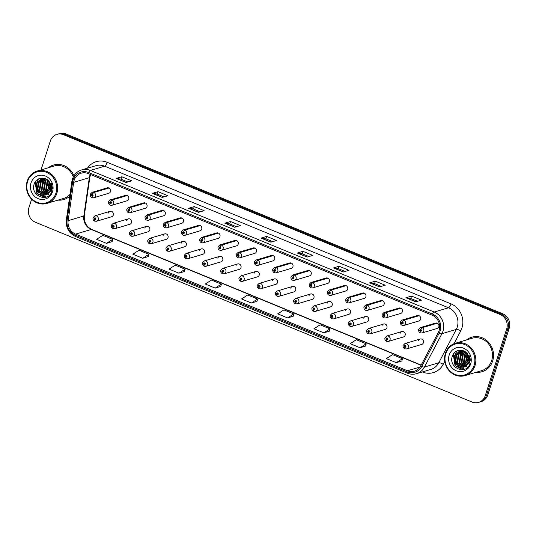 <?xml version="1.0" encoding="UTF-8"?>
<svg xmlns="http://www.w3.org/2000/svg" width="536" height="536" viewBox="0 0 536 536"><rect width="100%" height="100%" fill="white"/><g stroke="black" fill="none" stroke-linecap="round" stroke-linejoin="round"><path stroke-width="0.8" d="M128.258 218.869L113.163 223.351A2.814 2.586 73.5 0 1 116.433 227.07A2.814 2.586 73.5 0 1 114.764 228.745L129.859 224.262A2.814 2.586 -106.5 0 0 130.918 219.7A2.814 2.586 -106.5 0 0 126.59 220.551M146.502 226.38L131.4 230.862A2.814 2.586 73.5 0 1 134.677 234.58A2.814 2.586 73.5 0 1 133.002 236.255L148.104 231.773A2.814 2.586 -106.5 0 0 149.162 227.21A2.814 2.586 -106.5 0 0 144.834 228.061M164.74 233.89L149.644 238.373A2.814 2.586 73.5 0 1 152.914 242.091A2.814 2.586 73.5 0 1 151.246 243.766L166.348 239.284A2.814 2.586 -106.5 0 0 167.4 234.721A2.814 2.586 -106.5 0 0 163.071 235.572M182.984 241.401L167.889 245.883A2.814 2.586 73.5 0 1 171.158 249.602A2.814 2.586 73.5 0 1 169.49 251.277L184.585 246.795A2.814 2.586 -106.5 0 0 185.644 242.232A2.814 2.586 -106.5 0 0 181.315 243.083M201.228 248.912L186.126 253.394A2.814 2.586 73.5 0 1 189.396 257.113A2.814 2.586 73.5 0 1 187.727 258.788L202.829 254.305A2.814 2.586 -106.5 0 0 203.881 249.743A2.814 2.586 -106.5 0 0 199.56 250.593M219.465 256.422L204.37 260.905A2.814 2.586 73.5 0 1 207.64 264.623A2.814 2.586 73.5 0 1 205.971 266.305L221.067 261.816A2.814 2.586 -106.5 0 0 222.125 257.253A2.814 2.586 -106.5 0 0 217.797 258.104M237.709 263.933L222.608 268.415A2.814 2.586 73.5 0 1 225.877 272.134A2.814 2.586 73.5 0 1 224.209 273.816L239.311 269.327A2.814 2.586 -106.5 0 0 240.363 264.764A2.814 2.586 -106.5 0 0 236.041 265.615M255.947 271.444L240.852 275.926A2.814 2.586 73.5 0 1 244.121 279.645A2.814 2.586 73.5 0 1 242.453 281.326L257.548 276.837A2.814 2.586 -106.5 0 0 258.607 272.275A2.814 2.586 -106.5 0 0 254.278 273.125M274.191 278.955L259.089 283.437A2.814 2.586 73.5 0 1 262.359 287.155A2.814 2.586 73.5 0 1 260.69 288.837L275.792 284.348A2.814 2.586 -106.5 0 0 276.844 279.785A2.814 2.586 -106.5 0 0 272.523 280.636M292.428 286.465L277.333 290.947A2.814 2.586 73.5 0 1 280.603 294.666A2.814 2.586 73.5 0 1 278.934 296.348L294.03 291.859A2.814 2.586 -106.5 0 0 295.088 287.296A2.814 2.586 -106.5 0 0 290.76 288.147M310.672 293.976L295.57 298.458A2.814 2.586 73.5 0 1 298.84 302.177A2.814 2.586 73.5 0 1 297.172 303.858L312.274 299.376A2.814 2.586 -106.5 0 0 313.325 294.807A2.814 2.586 -106.5 0 0 309.004 295.658M328.91 301.487L313.815 305.969A2.814 2.586 73.5 0 1 317.084 309.687A2.814 2.586 73.5 0 1 315.416 311.369L330.511 306.887A2.814 2.586 -106.5 0 0 331.57 302.317A2.814 2.586 -106.5 0 0 327.241 303.168M347.154 308.997L332.052 313.48A2.814 2.586 73.5 0 1 335.328 317.198A2.814 2.586 73.5 0 1 333.66 318.88L348.755 314.398A2.814 2.586 -106.5 0 0 349.814 309.828A2.814 2.586 -106.5 0 0 345.486 310.679M365.391 316.508L350.296 320.997A2.814 2.586 73.5 0 1 353.566 324.709A2.814 2.586 73.5 0 1 351.897 326.391L366.999 321.908A2.814 2.586 -106.5 0 0 368.051 317.339A2.814 2.586 -106.5 0 0 363.723 318.19M383.635 324.019L368.54 328.508A2.814 2.586 73.5 0 1 371.81 332.22A2.814 2.586 73.5 0 1 370.142 333.901L385.237 329.419A2.814 2.586 -106.5 0 0 386.295 324.85A2.814 2.586 -106.5 0 0 381.967 325.7M401.879 331.529L386.778 336.018A2.814 2.586 73.5 0 1 390.047 339.73A2.814 2.586 73.5 0 1 388.379 341.412L403.481 336.93A2.814 2.586 -106.5 0 0 404.533 332.36A2.814 2.586 -106.5 0 0 400.211 333.211M420.117 339.04L405.022 343.529A2.814 2.586 73.5 0 1 408.291 347.241A2.814 2.586 73.5 0 1 406.623 348.923L421.718 344.44A2.814 2.586 -106.5 0 0 422.777 339.871A2.814 2.586 -106.5 0 0 418.448 340.722M110.021 211.358L94.919 215.84A2.814 2.586 73.5 0 1 98.189 219.559A2.814 2.586 73.5 0 1 96.52 221.234L111.622 216.752A2.814 2.586 -106.5 0 0 112.674 212.189A2.814 2.586 -106.5 0 0 108.352 213.04M110.785 201.925A1.876 0.57 -65.1 0 1 112.118 200.008A2.814 2.586 73.5 0 1 111.977 205.268L127.072 200.779A2.814 2.586 -106.5 0 0 128.131 196.216A2.814 2.586 -106.5 0 0 125.471 195.385L110.376 199.868A2.814 2.586 73.5 0 1 111.903 199.921A1.876 0.61 109.8 0 0 110.711 201.898A0.938 0.864 -106.5 0 0 110.195 203.647A0.938 0.864 -106.5 0 0 110.785 201.925L110.597 202.434A0.375 0.348 73.5 0 1 110.577 203.137A0.375 0.348 73.5 0 1 110.141 202.642A0.375 0.348 73.5 0 1 110.57 202.427L110.711 201.898M129.029 209.435A1.876 0.57 -65.1 0 1 130.362 207.519A2.814 2.586 73.5 0 1 130.221 212.779L145.316 208.29A2.814 2.586 -106.5 0 0 146.375 203.727A2.814 2.586 -106.5 0 0 143.715 202.896L128.613 207.378A2.814 2.586 73.5 0 1 130.148 207.432A1.876 0.61 109.8 0 0 128.955 209.409A0.938 0.864 -106.5 0 0 128.432 211.157A0.938 0.864 -106.5 0 0 129.029 209.435L128.834 209.945A0.375 0.348 73.5 0 1 128.821 210.648A0.375 0.348 73.5 0 1 128.385 210.152A0.375 0.348 73.5 0 1 128.808 209.938L128.955 209.409M147.266 216.946A1.876 0.57 -65.1 0 1 148.599 215.03A2.814 2.586 73.5 0 1 148.459 220.289L163.56 215.8A2.814 2.586 -106.5 0 0 164.612 211.238A2.814 2.586 -106.5 0 0 161.952 210.407L146.857 214.889A2.814 2.586 73.5 0 1 148.385 214.943A1.876 0.61 109.8 0 0 147.192 216.919A0.938 0.864 -106.5 0 0 146.676 218.668A0.938 0.864 -106.5 0 0 147.266 216.946L147.078 217.455A0.375 0.348 73.5 0 1 147.058 218.159A0.375 0.348 73.5 0 1 146.623 217.663A0.375 0.348 73.5 0 1 147.052 217.449L147.192 216.919M165.51 224.457A1.876 0.57 -65.1 0 1 166.843 222.541A2.814 2.586 73.5 0 1 166.703 227.8L181.798 223.311A2.814 2.586 -106.5 0 0 182.856 218.748A2.814 2.586 -106.5 0 0 180.197 217.918L165.101 222.4A2.814 2.586 73.5 0 1 166.629 222.453A1.876 0.61 109.8 0 0 165.436 224.43A0.938 0.864 -106.5 0 0 164.914 226.179A0.938 0.864 -106.5 0 0 165.51 224.457L165.323 224.966A0.375 0.348 73.5 0 1 165.302 225.669A0.375 0.348 73.5 0 1 164.867 225.174A0.375 0.348 73.5 0 1 165.289 224.959L165.436 224.43M183.748 231.967A1.876 0.57 -65.1 0 1 185.081 230.051A2.814 2.586 73.5 0 1 184.94 235.311L200.042 230.828A2.814 2.586 -106.5 0 0 201.094 226.259A2.814 2.586 -106.5 0 0 198.441 225.428L183.339 229.91A2.814 2.586 73.5 0 1 184.866 229.964A1.876 0.61 109.8 0 0 183.68 231.941A0.938 0.864 -106.5 0 0 183.158 233.689A0.938 0.864 -106.5 0 0 183.748 231.967L183.56 232.477A0.375 0.348 73.5 0 1 183.54 233.18A0.375 0.348 73.5 0 1 183.104 232.684A0.375 0.348 73.5 0 1 183.533 232.47L183.68 231.941M201.992 239.478A1.876 0.57 -65.1 0 1 203.325 237.562A2.814 2.586 73.5 0 1 203.184 242.821L218.279 238.339A2.814 2.586 -106.5 0 0 219.338 233.77A2.814 2.586 -106.5 0 0 216.678 232.939L201.583 237.421A2.814 2.586 73.5 0 1 203.111 237.475A1.876 0.61 109.8 0 0 201.918 239.451A0.938 0.864 -106.5 0 0 201.395 241.2A0.938 0.864 -106.5 0 0 201.992 239.478L201.804 239.987A0.375 0.348 73.5 0 1 201.784 240.691A0.375 0.348 73.5 0 1 201.348 240.195A0.375 0.348 73.5 0 1 201.77 239.981L201.918 239.451M220.229 246.989A1.876 0.57 -65.1 0 1 221.569 245.073A2.814 2.586 73.5 0 1 221.422 250.332L236.523 245.85A2.814 2.586 -106.5 0 0 237.575 241.28A2.814 2.586 -106.5 0 0 234.922 240.45L219.82 244.932A2.814 2.586 73.5 0 1 221.348 244.986A1.876 0.61 109.8 0 0 220.162 246.962A0.938 0.864 -106.5 0 0 219.639 248.711A0.938 0.864 -106.5 0 0 220.229 246.989L220.041 247.498A0.375 0.348 73.5 0 1 220.021 248.202A0.375 0.348 73.5 0 1 219.586 247.706A0.375 0.348 73.5 0 1 220.015 247.491L220.162 246.962M238.473 254.5A1.876 0.57 -65.1 0 1 239.806 252.583A2.814 2.586 73.5 0 1 239.666 257.843L254.761 253.361A2.814 2.586 -106.5 0 0 255.819 248.791A2.814 2.586 -106.5 0 0 253.16 247.96L238.064 252.449A2.814 2.586 73.5 0 1 239.592 252.496A1.876 0.61 109.8 0 0 238.399 254.473A0.938 0.864 -106.5 0 0 237.877 256.221A0.938 0.864 -106.5 0 0 238.473 254.5L238.286 255.009A0.375 0.348 73.5 0 1 238.265 255.712A0.375 0.348 73.5 0 1 237.83 255.216A0.375 0.348 73.5 0 1 238.252 255.002L238.399 254.473M256.711 262.01A1.876 0.57 -65.1 0 1 258.05 260.094A2.814 2.586 73.5 0 1 257.903 265.353L273.005 260.871A2.814 2.586 -106.5 0 0 274.057 256.302A2.814 2.586 -106.5 0 0 271.404 255.471L256.302 259.96A2.814 2.586 73.5 0 1 257.829 260.007A1.876 0.61 109.8 0 0 256.644 261.983A0.938 0.864 -106.5 0 0 256.121 263.732A0.938 0.864 -106.5 0 0 256.711 262.01L256.523 262.526A0.375 0.348 73.5 0 1 256.503 263.223A0.375 0.348 73.5 0 1 256.067 262.727A0.375 0.348 73.5 0 1 256.496 262.513L256.644 261.983M274.955 269.521A1.876 0.57 -65.1 0 1 276.288 267.605A2.814 2.586 73.5 0 1 276.147 272.864L291.242 268.382A2.814 2.586 -106.5 0 0 292.301 263.812A2.814 2.586 -106.5 0 0 289.641 262.982L274.546 267.471A2.814 2.586 73.5 0 1 276.074 267.518A1.876 0.61 109.8 0 0 274.881 269.494A0.938 0.864 -106.5 0 0 274.358 271.243A0.938 0.864 -106.5 0 0 274.955 269.521L274.767 270.037A0.375 0.348 73.5 0 1 274.747 270.734A0.375 0.348 73.5 0 1 274.311 270.238A0.375 0.348 73.5 0 1 274.74 270.023L274.881 269.494M293.199 277.032A1.876 0.57 -65.1 0 1 294.532 275.115A2.814 2.586 73.5 0 1 294.385 280.375L309.486 275.893A2.814 2.586 -106.5 0 0 310.545 271.323A2.814 2.586 -106.5 0 0 307.885 270.492L292.783 274.981A2.814 2.586 73.5 0 1 294.318 275.028A1.876 0.61 109.8 0 0 293.125 277.005A0.938 0.864 -106.5 0 0 292.602 278.754A0.938 0.864 -106.5 0 0 293.199 277.032L293.004 277.548A0.375 0.348 73.5 0 1 292.991 278.244A0.375 0.348 73.5 0 1 292.549 277.749A0.375 0.348 73.5 0 1 292.978 277.534L293.125 277.005M311.436 284.542A1.876 0.57 -65.1 0 1 312.769 282.626A2.814 2.586 73.5 0 1 312.629 287.886L327.731 283.403A2.814 2.586 -106.5 0 0 328.782 278.834A2.814 2.586 -106.5 0 0 326.123 278.003L311.027 282.492A2.814 2.586 73.5 0 1 312.555 282.539A1.876 0.61 109.8 0 0 311.362 284.515A0.938 0.864 -106.5 0 0 310.846 286.264A0.938 0.864 -106.5 0 0 311.436 284.542L311.249 285.058A0.375 0.348 73.5 0 1 311.228 285.755A0.375 0.348 73.5 0 1 310.793 285.259A0.375 0.348 73.5 0 1 311.222 285.045L311.362 284.515M329.68 292.053A1.876 0.57 -65.1 0 1 331.014 290.137A2.814 2.586 73.5 0 1 330.873 295.396L345.968 290.914A2.814 2.586 -106.5 0 0 347.027 286.345A2.814 2.586 -106.5 0 0 344.367 285.521L329.265 290.003A2.814 2.586 73.5 0 1 330.799 290.05A1.876 0.61 109.8 0 0 329.607 292.026A0.938 0.864 -106.5 0 0 329.084 293.775A0.938 0.864 -106.5 0 0 329.68 292.053L329.486 292.569A0.375 0.348 73.5 0 1 329.473 293.266A0.375 0.348 73.5 0 1 329.037 292.77A0.375 0.348 73.5 0 1 329.459 292.555L329.607 292.026M347.918 299.564A1.876 0.57 -65.1 0 1 349.251 297.648A2.814 2.586 73.5 0 1 349.11 302.907L364.212 298.425A2.814 2.586 -106.5 0 0 365.264 293.855A2.814 2.586 -106.5 0 0 362.611 293.031L347.509 297.514A2.814 2.586 73.5 0 1 349.037 297.56A1.876 0.61 109.8 0 0 347.844 299.537A0.938 0.864 -106.5 0 0 347.328 301.286A0.938 0.864 -106.5 0 0 347.918 299.564L347.73 300.08A0.375 0.348 73.5 0 1 347.71 300.776A0.375 0.348 73.5 0 1 347.274 300.281A0.375 0.348 73.5 0 1 347.703 300.066L347.844 299.537M366.162 307.074A1.876 0.57 -65.1 0 1 367.495 305.165A2.814 2.586 73.5 0 1 367.354 310.418L382.449 305.935A2.814 2.586 -106.5 0 0 383.508 301.366A2.814 2.586 -106.5 0 0 380.848 300.542L365.753 305.024A2.814 2.586 73.5 0 1 367.281 305.071A1.876 0.61 109.8 0 0 366.088 307.048A0.938 0.864 -106.5 0 0 365.565 308.796A0.938 0.864 -106.5 0 0 366.162 307.074L365.974 307.59A0.375 0.348 73.5 0 1 365.954 308.287A0.375 0.348 73.5 0 1 365.519 307.791A0.375 0.348 73.5 0 1 365.941 307.577L366.088 307.048M384.399 314.585A1.876 0.57 -65.1 0 1 385.732 312.676A2.814 2.586 73.5 0 1 385.592 317.928L400.693 313.446A2.814 2.586 -106.5 0 0 401.745 308.877A2.814 2.586 -106.5 0 0 399.092 308.053L383.99 312.535A2.814 2.586 73.5 0 1 385.518 312.582A1.876 0.61 109.8 0 0 384.332 314.558A0.938 0.864 -106.5 0 0 383.81 316.307A0.938 0.864 -106.5 0 0 384.399 314.585L384.212 315.101A0.375 0.348 73.5 0 1 384.191 315.798A0.375 0.348 73.5 0 1 383.756 315.302A0.375 0.348 73.5 0 1 384.185 315.088L384.332 314.558M402.643 322.096A1.876 0.57 -65.1 0 1 403.977 320.186A2.814 2.586 73.5 0 1 403.836 325.439L418.931 320.957A2.814 2.586 -106.5 0 0 419.99 316.387A2.814 2.586 -106.5 0 0 417.33 315.563L402.235 320.046A2.814 2.586 73.5 0 1 403.762 320.093A1.876 0.61 109.8 0 0 402.57 322.069A0.938 0.864 -106.5 0 0 402.047 323.818A0.938 0.864 -106.5 0 0 402.643 322.096L402.456 322.612A0.375 0.348 73.5 0 1 402.435 323.309A0.375 0.348 73.5 0 1 402 322.813A0.375 0.348 73.5 0 1 402.422 322.598L402.57 322.069M420.881 329.607A1.876 0.57 -65.1 0 1 422.221 327.697A2.814 2.586 73.5 0 1 422.073 332.95L437.175 328.468A2.814 2.586 -106.5 0 0 438.227 323.898A2.814 2.586 -106.5 0 0 435.574 323.074L420.472 327.556A2.814 2.586 73.5 0 1 422 327.603A1.876 0.61 109.8 0 0 420.814 329.58A0.938 0.864 -106.5 0 0 420.291 331.328A0.938 0.864 -106.5 0 0 420.881 329.607L420.693 330.122A0.375 0.348 73.5 0 1 420.673 330.819A0.375 0.348 73.5 0 1 420.237 330.323A0.375 0.348 73.5 0 1 420.666 330.109L420.814 329.58M92.547 194.414A1.876 0.57 -65.1 0 1 93.88 192.498A2.814 2.586 73.5 0 1 93.733 197.757L108.835 193.268A2.814 2.586 -106.5 0 0 109.893 188.706A2.814 2.586 -106.5 0 0 107.234 187.875L92.132 192.357A2.814 2.586 73.5 0 1 93.666 192.411A1.876 0.61 109.8 0 0 92.473 194.387A0.938 0.864 -106.5 0 0 91.951 196.136A0.938 0.864 -106.5 0 0 92.547 194.414L92.353 194.923A0.375 0.348 73.5 0 1 92.339 195.627A0.375 0.348 73.5 0 1 91.897 195.131A0.375 0.348 73.5 0 1 92.326 194.916L92.473 194.387M57.975 200.109A18.01 16.562 -106.5 0 0 63.824 199.553A18.01 16.562 -106.5 0 0 69.74 196.223A18.01 16.562 -106.5 0 1 63.824 199.553A18.01 16.562 -106.5 0 1 57.975 200.109M476.136 372.292A18.01 16.562 -106.5 0 0 481.985 371.729A18.01 16.562 -106.5 0 0 492.664 360.976A18.01 16.562 -106.5 0 0 488.738 342.497A18.01 16.562 -106.5 0 0 471.734 337.204A18.01 16.562 -106.5 0 0 466.528 339.925A18.01 16.562 -106.5 0 1 471.734 337.204A18.01 16.562 -106.5 0 1 488.738 342.497A18.01 16.562 -106.5 0 1 492.664 360.976A18.01 16.562 -106.5 0 1 481.985 371.729A18.01 16.562 -106.5 0 1 476.136 372.292M74.122 180.351A12.006 11.042 73.5 0 1 81.244 173.175A12.006 11.042 73.5 0 1 88.226 173.57L432.11 315.168A12.006 11.042 73.5 0 1 438.294 332.481L420.793 365.86A12.006 11.042 73.5 0 1 414.455 371.167A12.006 11.042 73.5 0 1 407.474 370.771L75.576 234.111A12.006 11.042 73.5 0 1 68.146 220.651L73.66 182.347A12.006 11.042 73.5 0 1 74.122 180.351M73.097 179.929A13.172 12.114 -106.5 0 0 72.594 182.119L67.08 220.423A13.172 12.114 -106.5 0 0 75.228 235.19L407.125 371.85A13.172 12.114 -106.5 0 0 421.745 366.463L439.239 333.084A13.172 12.114 -106.5 0 0 432.452 314.089L88.574 172.498A13.172 12.114 -106.5 0 0 73.097 179.929M31.637 199.231L28.897 207.767A11.256 10.351 -106.5 0 0 35.43 222.252L472.028 402.027A11.256 10.351 -106.5 0 0 478.574 402.395L481.114 401.638A11.256 10.351 -106.5 0 0 487.793 394.918L509.2 328.233L507.927 328.615A11.256 10.351 -106.5 0 0 501.395 314.123L64.796 134.355A11.256 10.351 -106.5 0 0 58.25 133.98A11.256 10.351 -106.5 0 1 64.796 134.355L501.395 314.123A11.256 10.351 -106.5 0 1 507.927 328.615L486.521 395.293L507.927 328.615L506.661 328.99A11.256 10.351 -106.5 0 0 500.128 314.505L63.529 134.73A11.256 10.351 -106.5 0 0 56.977 134.362A11.256 10.351 -106.5 0 0 50.304 141.082L41.044 169.919M479.847 402.02A11.256 10.351 -106.5 0 0 486.521 395.293A11.256 10.351 -106.5 0 1 479.847 402.02M415.795 301.815L421.443 300.14L411.561 296.073L405.92 297.748L415.795 301.815M417.591 301.286L410.764 298.478L406.1 297.735A3.002 0.945 112.4 0 0 405.92 297.748M410.79 298.485L411.561 296.073M379.582 286.901L385.223 285.226L375.347 281.159L369.699 282.834L379.582 286.901M381.371 286.371L374.55 283.564L369.88 282.82A3.002 0.945 112.4 0 0 369.699 282.834M374.57 283.571L375.347 281.159M343.362 271.987L349.003 270.312L339.127 266.245L333.479 267.92L343.362 271.987M345.151 271.457L338.33 268.65L333.667 267.906A3.002 0.945 112.4 0 0 333.479 267.92M338.35 268.657L339.127 266.245M307.141 257.079L312.783 255.397L302.907 251.33L297.266 253.012L307.141 257.079M308.93 256.543L302.11 253.736L297.447 252.992A3.002 0.945 112.4 0 0 297.266 253.012M302.13 253.742L302.907 251.33M126.047 182.508L131.689 180.833L121.813 176.766L116.171 178.441L126.047 182.508M127.836 181.979L121.015 179.171L116.352 178.428A3.002 0.945 112.4 0 0 116.171 178.441M121.042 179.178L121.813 176.766M162.267 197.422L167.909 195.747L158.033 191.68L152.392 193.355L162.267 197.422M164.056 196.893L157.236 194.086L152.572 193.342A3.002 0.945 112.4 0 0 152.392 193.355M157.256 194.092L158.033 191.68M198.488 212.336L204.129 210.661L194.253 206.595L188.605 208.27L198.488 212.336M200.276 211.807L193.456 208.993L188.793 208.256A3.002 0.945 112.4 0 0 188.605 208.27M193.476 209.007L194.253 206.595M234.701 227.251L240.349 225.576L230.473 221.509L224.825 223.184L234.701 227.251M236.497 226.721L229.676 223.907L225.006 223.164A3.002 0.945 112.4 0 0 224.825 223.184M229.696 223.921L230.473 221.509M270.921 242.165L276.569 240.49L266.687 236.423L261.045 238.098L270.921 242.165M272.71 241.629L265.89 238.822L261.226 238.078A3.002 0.945 112.4 0 0 261.045 238.098M265.916 238.835L266.687 236.423M73.955 175.801A18.01 16.562 -106.5 0 0 53.573 165.021A18.01 16.562 -106.5 0 0 48.367 167.741A18.01 16.562 -106.5 0 1 53.573 165.021A18.01 16.562 -106.5 0 1 73.955 175.801M478.574 402.395A11.256 10.351 -106.5 0 0 485.248 395.675L506.661 328.99M323.824 332.836L329.995 328.876L320.119 324.809L313.949 328.769L323.824 332.836L329.419 331.141M360.045 347.75L366.215 343.79L356.34 339.724L350.162 343.683L360.045 347.75L365.639 346.055M396.258 362.664L402.435 358.705L392.56 354.638L386.382 358.597L396.258 362.664L401.859 360.969M215.171 288.1L221.341 284.134L211.465 280.067L205.288 284.033L215.171 288.1L220.765 286.405M178.95 273.186L185.121 269.226L175.245 265.159L169.068 269.119L178.95 273.186L184.545 271.491M142.73 258.272L148.907 254.312L139.025 250.245L132.854 254.205L142.73 258.272L148.325 256.577M106.51 243.357L112.687 239.398L102.811 235.331L96.634 239.291L106.51 243.357L112.111 241.662M287.604 317.922L293.782 313.962L283.899 309.895L277.728 313.855L287.604 317.922L293.205 316.227M251.384 303.014L257.561 299.048L247.686 294.981L241.508 298.941L251.384 303.014L256.985 301.319M257.561 299.048L256.972 301.353M221.341 284.134L220.758 286.438M185.121 269.226L184.538 271.524M148.907 254.312L148.318 256.61M112.687 239.398L112.098 241.696M293.782 313.962L293.192 316.267M329.995 328.876L329.412 331.181M366.215 343.79L365.632 346.089M402.435 358.705L401.846 361.003M509.2 328.233A11.256 10.351 -106.5 0 0 502.668 313.748L66.069 133.973A11.256 10.351 -106.5 0 0 59.516 133.605L56.977 134.362M108.761 187.928L93.666 192.411M108.976 188.015L93.88 192.498M94.993 221.187A1.876 0.61 -70.2 0 1 94.845 221.187A1.876 0.61 -70.2 0 1 94.772 219.633A0.938 0.864 -106.5 0 0 95.294 217.877A0.938 0.864 -106.5 0 0 94.704 219.599L94.892 219.09A0.375 0.348 73.5 0 1 94.912 218.387A0.375 0.348 73.5 0 1 95.348 218.882A0.375 0.348 73.5 0 1 94.919 219.103L94.772 219.633M94.704 219.599A1.876 0.57 114.9 0 0 94.617 221.093A1.876 0.57 114.9 0 0 94.738 221.107M127.005 195.439L111.903 199.921M127.22 195.526L112.118 200.008M145.243 202.95L130.148 207.432M145.457 203.037L130.362 207.519M163.487 210.46L148.385 214.943M163.701 210.548L148.599 215.03M181.724 217.971L166.629 222.453M181.939 218.058L166.843 222.541M113.237 228.698A1.876 0.61 -70.2 0 1 113.083 228.698A1.876 0.61 -70.2 0 1 113.016 227.143A0.938 0.864 -106.5 0 0 113.538 225.388A0.938 0.864 -106.5 0 0 112.942 227.11L113.13 226.601A0.375 0.348 73.5 0 1 113.15 225.897A0.375 0.348 73.5 0 1 113.585 226.393A0.375 0.348 73.5 0 1 113.163 226.614L113.016 227.143M113.552 226.473L113.13 226.601M112.942 227.11A1.876 0.57 114.9 0 0 112.855 228.604A1.876 0.57 114.9 0 0 112.982 228.617M113.531 226.5L113.163 226.614M131.474 236.209A1.876 0.61 -70.2 0 1 131.327 236.209A1.876 0.61 -70.2 0 1 131.253 234.654A0.938 0.864 -106.5 0 0 132.325 234.111A0.938 0.864 -106.5 0 0 131.776 232.899A0.938 0.864 -106.5 0 0 131.186 234.621L131.374 234.111A0.375 0.348 73.5 0 1 131.394 233.408A0.375 0.348 73.5 0 1 131.829 233.904A0.375 0.348 73.5 0 1 131.4 234.125L131.253 234.654M131.186 234.621A1.876 0.57 114.9 0 0 131.099 236.115A1.876 0.57 114.9 0 0 131.22 236.128M149.718 243.719A1.876 0.61 -70.2 0 1 149.564 243.719A1.876 0.61 -70.2 0 1 149.497 242.165A0.938 0.864 -106.5 0 0 150.02 240.416A0.938 0.864 -106.5 0 0 149.423 242.131L149.611 241.622A0.375 0.348 73.5 0 1 149.631 240.919A0.375 0.348 73.5 0 1 150.067 241.414A0.375 0.348 73.5 0 1 149.644 241.636L149.497 242.165M150.033 241.501L149.611 241.622M149.423 242.131A1.876 0.57 114.9 0 0 149.343 243.625A1.876 0.57 114.9 0 0 149.464 243.639M150.013 241.522L149.644 241.636M50.364 183.855L50.92 185.851M52.019 187.808L52.434 188.33M48.655 181.021L50.21 188.317L50.846 189.087M50.94 188.551L49.004 181.449M47.409 179.841L48.421 188.853L50.33 190.729M50.471 190.374L48.87 188.719L47.704 180.083M46.31 179.098L45.386 180.967L46.625 189.382L49.687 191.935M49.855 191.66L47.074 189.248L45.835 180.833L46.572 179.252M45.305 178.615L43.597 181.496L44.836 189.918L48.964 192.873M49.151 192.659L45.285 189.784L44.046 181.362L45.547 178.716M44.408 178.307L41.801 182.026L43.041 190.448L48.193 193.623M48.387 193.449L43.49 190.314L42.25 181.898L44.622 178.367M43.577 178.166L40.012 182.562L41.252 190.984L47.376 194.22M47.583 194.086L41.701 190.85L40.461 182.428L43.818 178.16L41.721 178.481L36.428 183.627L37.667 192.042L44.81 195.198L47.262 194.287A8.482 7.799 -106.5 0 0 50.619 189.958A8.482 7.799 -106.5 0 0 49.955 182.97C46.867 176.083 36.595 176.666 34.358 183.56C29.433 195.392 47.778 203.432 51.704 191.761L51.65 183.392L51.255 190.561L47.262 194.287M42.632 178.267L38.217 183.091L39.456 191.513L46.532 194.675M46.746 194.575L39.905 191.379L38.666 182.957L42.867 178.233M45.882 194.936L45.258 195.064L38.116 191.915L36.877 183.493L41.949 178.414M55.925 193.148A16.134 14.841 -106.5 0 0 46.558 172.378A16.134 14.841 -106.5 0 0 27.604 181.483A16.134 14.841 -106.5 0 0 36.971 202.246A16.134 14.841 -106.5 0 0 55.925 193.148M56.863 193.329A16.884 15.531 -106.5 0 0 53.185 176.009A16.884 15.531 -106.5 0 0 37.239 171.044A16.884 15.531 -106.5 0 0 27.229 181.128A16.884 15.531 -106.5 0 0 30.907 198.454A16.884 15.531 -106.5 0 0 46.853 203.419A16.884 15.531 -106.5 0 0 56.863 193.329M73.298 176.981A16.884 15.531 -106.5 0 0 53.888 166.1L37.239 171.044M31.028 182.897A12.234 11.249 -106.5 0 0 38.13 198.642A12.234 11.249 -106.5 0 0 52.501 191.734A12.234 11.249 -106.5 0 0 45.399 175.989A12.234 11.249 -106.5 0 0 31.028 182.897M43.309 178.508A16.884 15.531 -106.5 0 0 43.161 179.56M43.108 180.13A16.884 15.531 -106.5 0 0 43.155 183.399M45.607 190.823A16.884 15.531 -106.5 0 0 47.255 193.154M47.557 193.503A16.884 15.531 -106.5 0 0 47.885 193.865M48.233 194.233A16.884 15.531 -106.5 0 0 48.602 194.595M48.89 194.863A16.884 15.531 -106.5 0 0 49.299 195.225M46.853 203.419L63.503 198.474A16.884 15.531 -106.5 0 0 70.002 194.421M44.294 197.529L36.877 193.349L35.168 182.394L35.59 181.356M46.418 197.014L39.711 194.012M37.761 191.399L36.361 186.649M36.595 183.185L38.525 178.89M48.515 188.21L47.114 183.453M44.702 197.469L37.105 193.282L35.396 182.327L36.059 180.779M39.155 193.081L36.616 184.357M37.031 182.28L38.8 178.756M49.908 189.885L47.369 181.168M52.448 187.299L52.099 186.635M468.531 356.031L469.08 358.028M470.179 359.991L470.595 360.507M466.816 353.204L468.37 360.5L469.013 361.264M469.107 360.728L467.164 353.626M465.576 352.018L466.581 361.03L468.491 362.912M468.638 362.55L467.03 360.902L465.871 352.259M464.471 351.281L463.546 353.144L464.786 361.565L467.848 364.112M468.015 363.844L465.235 361.432L463.995 353.01L464.739 351.435M463.466 350.792L461.757 353.68L462.997 362.095L467.124 365.056M467.312 364.835L463.446 361.961L462.206 353.546L463.707 350.899M462.568 350.484L459.962 354.209L461.201 362.631L466.353 365.807M466.548 365.632L461.65 362.497L460.411 354.075L462.782 350.551M461.737 350.35L458.173 354.738L459.412 363.16L465.536 366.396M465.744 366.262L459.861 363.026L458.622 354.611L461.978 350.343L459.888 350.658L454.588 355.803L455.828 364.225L462.97 367.381L465.422 366.47A8.482 7.799 -106.5 0 0 468.779 362.142A8.482 7.799 -106.5 0 0 468.116 355.154C465.027 348.266 454.756 348.842 452.525 355.737C447.594 367.575 465.938 375.615 469.871 363.944L469.817 355.576L469.415 362.738L465.422 366.47M460.799 350.45L456.377 355.274L457.623 363.696L464.692 366.858M464.906 366.758L458.066 363.562L456.826 355.14L461.027 350.41M464.042 367.113L463.419 367.247L456.277 364.091L455.037 355.67L460.109 350.598M474.085 365.324A16.134 14.841 -106.5 0 0 464.719 344.561A16.134 14.841 -106.5 0 0 445.764 353.666A16.134 14.841 -106.5 0 0 455.131 374.43A16.134 14.841 -106.5 0 0 474.085 365.324M475.023 365.512A16.884 15.531 -106.5 0 0 471.345 348.192A16.884 15.531 -106.5 0 0 455.399 343.228A16.884 15.531 -106.5 0 0 445.389 353.311A16.884 15.531 -106.5 0 0 449.068 370.631A16.884 15.531 -106.5 0 0 465.014 375.595A16.884 15.531 -106.5 0 0 475.023 365.512M465.014 375.595L481.663 370.651A16.884 15.531 -106.5 0 0 491.673 360.567A16.884 15.531 -106.5 0 0 488.001 343.248A16.884 15.531 -106.5 0 0 472.055 338.283L455.399 343.228M449.188 355.073A12.234 11.249 -106.5 0 0 456.29 370.818A12.234 11.249 -106.5 0 0 470.662 363.917A12.234 11.249 -106.5 0 0 463.56 348.172A12.234 11.249 -106.5 0 0 449.188 355.073M461.469 350.691A16.884 15.531 -106.5 0 0 461.322 351.743M461.268 352.313A16.884 15.531 -106.5 0 0 461.315 355.582M463.767 363.006A16.884 15.531 -106.5 0 0 465.416 365.331M465.717 365.686A16.884 15.531 -106.5 0 0 466.045 366.048M466.394 366.41A16.884 15.531 -106.5 0 0 466.762 366.778M467.05 367.039A16.884 15.531 -106.5 0 0 467.466 367.408M462.454 369.706L455.044 365.525L453.335 354.571L453.751 353.532M464.578 369.19L457.871 366.195M455.922 363.582L454.528 358.825M454.756 355.368L456.685 351.067M466.675 360.386L465.275 355.636M462.863 369.652L455.265 365.458L453.557 354.51L454.227 352.963M457.315 365.257L454.783 356.541M455.191 354.457L456.96 350.939M468.069 362.068L465.529 353.345M470.608 359.475L470.26 358.818M199.968 225.482L184.866 229.964M200.183 225.569L185.081 230.051M218.206 232.993L203.111 237.475M218.42 233.08L203.325 237.562M236.45 240.503L221.348 244.986M236.664 240.59L221.569 245.073M167.956 251.23A1.876 0.61 -70.2 0 1 167.808 251.23A1.876 0.61 -70.2 0 1 167.741 249.675A0.938 0.864 -106.5 0 0 168.257 247.927A0.938 0.864 -106.5 0 0 167.668 249.642L167.855 249.133A0.375 0.348 73.5 0 1 167.875 248.429A0.375 0.348 73.5 0 1 168.311 248.925A0.375 0.348 73.5 0 1 167.882 249.146L167.741 249.675M167.668 249.642A1.876 0.57 114.9 0 0 167.58 251.136A1.876 0.57 114.9 0 0 167.701 251.15M186.2 258.741A1.876 0.61 -70.2 0 1 186.046 258.741A1.876 0.61 -70.2 0 1 185.979 257.186A0.938 0.864 -106.5 0 0 186.501 255.438A0.938 0.864 -106.5 0 0 185.905 257.153L186.099 256.644A0.375 0.348 73.5 0 1 186.113 255.94A0.375 0.348 73.5 0 1 186.548 256.436A0.375 0.348 73.5 0 1 186.126 256.657L185.979 257.186M186.515 256.523L186.099 256.644M185.905 257.153A1.876 0.57 114.9 0 0 185.825 258.647A1.876 0.57 114.9 0 0 185.945 258.66M186.495 256.543L186.126 256.657M204.444 266.251A1.876 0.61 -70.2 0 1 204.29 266.251A1.876 0.61 -70.2 0 1 204.223 264.697A0.938 0.864 -106.5 0 0 204.739 262.948A0.938 0.864 -106.5 0 0 204.149 264.663L204.337 264.154A0.375 0.348 73.5 0 1 204.357 263.457A0.375 0.348 73.5 0 1 204.792 263.947A0.375 0.348 73.5 0 1 204.363 264.168L204.223 264.697M204.149 264.663A1.876 0.57 114.9 0 0 204.062 266.158A1.876 0.57 114.9 0 0 204.183 266.171M254.687 248.014L239.592 252.496M254.908 248.101L239.806 252.583M272.931 255.525L257.829 260.007M273.146 255.612L258.05 260.094M291.169 263.035L276.074 267.518M291.39 263.122L276.288 267.605M309.413 270.546L294.318 275.028M309.627 270.633L294.532 275.115M327.657 278.057L312.555 282.539M327.871 278.144L312.769 282.626M222.681 273.762A1.876 0.61 -70.2 0 1 222.534 273.762A1.876 0.61 -70.2 0 1 222.46 272.208A0.938 0.864 -106.5 0 0 222.983 270.459A0.938 0.864 -106.5 0 0 222.386 272.174L222.581 271.665A0.375 0.348 73.5 0 1 222.594 270.968A0.375 0.348 73.5 0 1 223.036 271.457A0.375 0.348 73.5 0 1 222.608 271.678L222.46 272.208M222.996 271.544L222.581 271.665M222.386 272.174A1.876 0.57 114.9 0 0 222.306 273.668A1.876 0.57 114.9 0 0 222.427 273.682M222.976 271.564L222.608 271.678M240.925 281.273A1.876 0.61 -70.2 0 1 240.771 281.273A1.876 0.61 -70.2 0 1 240.704 279.718A0.938 0.864 -106.5 0 0 241.227 277.97A0.938 0.864 -106.5 0 0 240.631 279.685L240.818 279.176A0.375 0.348 73.5 0 1 240.838 278.479A0.375 0.348 73.5 0 1 241.274 278.968A0.375 0.348 73.5 0 1 240.845 279.189L240.704 279.718M240.631 279.685A1.876 0.57 114.9 0 0 240.543 281.179A1.876 0.57 114.9 0 0 240.671 281.192M259.163 288.783A1.876 0.61 -70.2 0 1 259.015 288.783A1.876 0.61 -70.2 0 1 258.942 287.229A0.938 0.864 -106.5 0 0 259.464 285.48A0.938 0.864 -106.5 0 0 258.875 287.202L259.062 286.686A0.375 0.348 73.5 0 1 259.082 285.99A0.375 0.348 73.5 0 1 259.518 286.479A0.375 0.348 73.5 0 1 259.089 286.7L258.942 287.229M259.478 286.566L259.062 286.686M258.875 287.202A1.876 0.57 114.9 0 0 258.788 288.69A1.876 0.57 114.9 0 0 258.908 288.703M259.458 286.586L259.089 286.7M277.407 296.294A1.876 0.61 -70.2 0 1 277.253 296.294A1.876 0.61 -70.2 0 1 277.186 294.74A0.938 0.864 -106.5 0 0 277.708 292.991A0.938 0.864 -106.5 0 0 277.112 294.713L277.3 294.197A0.375 0.348 73.5 0 1 277.32 293.5A0.375 0.348 73.5 0 1 277.755 293.996A0.375 0.348 73.5 0 1 277.333 294.21L277.186 294.74M277.722 294.076L277.3 294.197M277.112 294.713A1.876 0.57 114.9 0 0 277.025 296.2A1.876 0.57 114.9 0 0 277.152 296.214M277.702 294.103L277.333 294.21M295.644 303.805A1.876 0.61 -70.2 0 1 295.497 303.805A1.876 0.61 -70.2 0 1 295.423 302.25A0.938 0.864 -106.5 0 0 295.946 300.502A0.938 0.864 -106.5 0 0 295.356 302.224L295.544 301.708A0.375 0.348 73.5 0 1 295.564 301.011A0.375 0.348 73.5 0 1 295.999 301.507A0.375 0.348 73.5 0 1 295.57 301.721L295.423 302.25M295.959 301.587L295.544 301.708M295.356 302.224A1.876 0.57 114.9 0 0 295.269 303.711A1.876 0.57 114.9 0 0 295.39 303.724M295.939 301.614L295.57 301.721M345.894 285.567L330.799 290.05M346.109 285.655L331.014 290.137M364.138 293.078L349.037 297.56M364.353 293.165L349.251 297.648M382.376 300.589L367.281 305.071M382.59 300.676L367.495 305.165M400.62 308.1L385.518 312.582M400.834 308.187L385.732 312.676M418.857 315.61L403.762 320.093M419.072 315.697L403.977 320.186M437.101 323.121L422 327.603M437.316 323.208L422.221 327.697M313.888 311.315A1.876 0.61 -70.2 0 1 313.734 311.315A1.876 0.61 -70.2 0 1 313.667 309.761A0.938 0.864 -106.5 0 0 314.19 308.012A0.938 0.864 -106.5 0 0 313.594 309.734L313.781 309.218A0.375 0.348 73.5 0 1 313.801 308.522A0.375 0.348 73.5 0 1 314.237 309.017A0.375 0.348 73.5 0 1 313.815 309.232L313.667 309.761M314.203 309.098L313.781 309.218M313.594 309.734A1.876 0.57 114.9 0 0 313.513 311.222A1.876 0.57 114.9 0 0 313.634 311.235M314.183 309.125L313.815 309.232M332.126 318.826A1.876 0.61 -70.2 0 1 331.978 318.826A1.876 0.61 -70.2 0 1 331.905 317.272A0.938 0.864 -106.5 0 0 332.427 315.523A0.938 0.864 -106.5 0 0 331.838 317.245L332.025 316.729A0.375 0.348 73.5 0 1 332.045 316.032A0.375 0.348 73.5 0 1 332.481 316.528A0.375 0.348 73.5 0 1 332.052 316.743L331.905 317.272M332.441 316.609L332.025 316.729M331.838 317.245A1.876 0.57 114.9 0 0 331.75 318.732A1.876 0.57 114.9 0 0 331.871 318.746M332.427 316.635L332.052 316.743M350.37 326.337A1.876 0.61 -70.2 0 1 350.216 326.337A1.876 0.61 -70.2 0 1 350.149 324.783A0.938 0.864 -106.5 0 0 350.671 323.034A0.938 0.864 -106.5 0 0 350.075 324.756L350.263 324.24A0.375 0.348 73.5 0 1 350.283 323.543A0.375 0.348 73.5 0 1 350.718 324.039A0.375 0.348 73.5 0 1 350.296 324.253L350.149 324.783M350.685 324.119L350.263 324.24M350.075 324.756A1.876 0.57 114.9 0 0 349.995 326.243A1.876 0.57 114.9 0 0 350.115 326.257M350.665 324.146L350.296 324.253M368.607 333.848A1.876 0.61 -70.2 0 1 368.46 333.848A1.876 0.61 -70.2 0 1 368.393 332.293A0.938 0.864 -106.5 0 0 368.909 330.545A0.938 0.864 -106.5 0 0 368.319 332.266L368.507 331.75A0.375 0.348 73.5 0 1 368.527 331.054A0.375 0.348 73.5 0 1 368.962 331.55A0.375 0.348 73.5 0 1 368.534 331.764L368.393 332.293M368.922 331.63L368.507 331.75M368.319 332.266A1.876 0.57 114.9 0 0 368.232 333.754A1.876 0.57 114.9 0 0 368.353 333.767M368.909 331.657L368.534 331.764M386.851 341.358A1.876 0.61 -70.2 0 1 386.697 341.358A1.876 0.61 -70.2 0 1 386.63 339.804A0.938 0.864 -106.5 0 0 387.153 338.055A0.938 0.864 -106.5 0 0 386.557 339.777L386.751 339.261A0.375 0.348 73.5 0 1 386.764 338.564A0.375 0.348 73.5 0 1 387.2 339.06A0.375 0.348 73.5 0 1 386.778 339.275L386.63 339.804M386.557 339.777A1.876 0.57 114.9 0 0 386.476 341.265A1.876 0.57 114.9 0 0 386.597 341.278M405.095 348.869A1.876 0.61 -70.2 0 1 404.941 348.869A1.876 0.61 -70.2 0 1 404.874 347.315A0.938 0.864 -106.5 0 0 405.39 345.566A0.938 0.864 -106.5 0 0 404.801 347.288L404.988 346.772A0.375 0.348 73.5 0 1 405.008 346.075A0.375 0.348 73.5 0 1 405.444 346.571A0.375 0.348 73.5 0 1 405.015 346.785L404.874 347.315M405.404 346.651L404.988 346.772M404.801 347.288A1.876 0.57 114.9 0 0 404.714 348.775A1.876 0.57 114.9 0 0 404.834 348.789M405.39 346.678L405.015 346.785M90.276 174.421A12.006 11.042 -106.5 0 0 89.787 175.694A12.006 11.042 -106.5 0 0 89.324 177.691L83.81 216.001A12.006 11.042 -106.5 0 0 91.234 229.462L421.102 365.284M87.395 168.217A18.76 17.253 73.5 0 1 107.166 162.294L451.044 303.885A3.752 1.179 -67.6 0 1 448.518 307.778L104.641 166.187A15.008 13.802 -106.5 0 0 95.911 165.691L81.599 169.939A15.008 13.802 73.5 0 1 90.329 170.435A3.752 1.179 112.4 0 0 88.574 172.498M451.044 303.885A18.76 17.253 73.5 0 1 461.932 328.032A18.76 17.253 73.5 0 1 460.719 330.947L454.019 343.717M457.228 327.094A15.008 13.802 -106.5 0 0 448.518 307.778L434.214 312.026A15.008 13.802 73.5 0 1 441.945 333.673L424.452 367.046A15.008 13.802 73.5 0 1 416.526 373.679L430.83 369.431A15.008 13.802 -106.5 0 0 438.756 362.798L456.257 329.426A15.008 13.802 -106.5 0 0 457.228 327.094M81.599 169.939C77.09 171.413 74.035 174.468 72.42 179.111L71.851 181.597A3.752 0.657 8.2 0 0 72.594 182.119M71.851 181.597L66.337 219.907C65.734 227.626 68.816 233.16 75.583 236.523A3.752 1.179 -67.6 0 1 75.228 235.19M407.125 371.85A3.752 1.179 112.4 0 0 407.481 373.183C410.476 374.389 413.49 374.55 416.526 373.679M421.745 366.463A3.752 1.072 27.7 0 0 424.452 367.046L438.756 362.798A3.752 1.072 -152.3 0 1 443.218 364.319A18.76 17.253 73.5 0 1 422.395 371.991L422.321 371.964M66.337 219.907A3.752 0.657 8.2 0 0 67.08 220.423M439.239 333.084A3.752 1.072 27.7 0 0 441.945 333.673L456.257 329.426A3.752 1.072 -152.3 0 1 460.719 330.947M432.452 314.089A3.752 1.179 -67.6 0 1 434.214 312.026L90.329 170.435L104.641 166.187A3.752 1.179 -67.6 0 0 107.166 162.294M444.766 361.358L443.218 364.319M500.128 314.505L502.668 313.748M63.529 134.73L66.069 133.973M485.248 395.675L487.793 394.918M407.474 370.771L420.097 367.019M73.66 182.347L89.324 177.691A6.754 1.186 -171.8 0 0 89.827 177.336L84.306 215.646A6.754 1.186 -171.8 0 1 83.81 216.001L68.146 220.651M75.576 234.111L91.234 229.462A6.754 2.124 -67.6 0 1 91.803 229.468L421.196 365.096M271.049 242.125L261.226 238.078M234.835 227.21L225.006 223.164M198.615 212.296L188.793 208.256M162.395 197.382L152.572 193.342M126.174 182.475L116.352 178.428M307.269 257.039L297.447 252.992M343.489 271.953L333.667 267.906M379.709 286.867L369.88 282.82M415.923 301.775L406.1 297.735M75.583 236.523L407.481 373.183M84.306 215.646C83.918 222.199 86.417 226.808 91.803 229.468M89.827 177.336L90.571 174.535M93.733 197.757C91.234 197.905 90.102 196.705 90.323 194.146L92.132 192.357M94.919 215.84L93.11 217.629C92.741 219.137 93.244 220.289 94.617 221.093M96.52 221.234L94.845 221.187M111.977 205.268C109.478 205.415 108.339 204.216 108.567 201.657L110.376 199.868M130.221 212.779C127.715 212.926 126.583 211.727 126.811 209.167L128.613 207.378M148.459 220.289C145.959 220.443 144.821 219.237 145.048 216.678L146.857 214.889M166.703 227.8C164.197 227.954 163.065 226.748 163.292 224.189L165.101 222.4M113.163 223.351L111.354 225.14C110.986 226.648 111.488 227.8 112.855 228.604M114.764 228.745L113.083 228.698M131.4 230.862L129.598 232.651C129.223 234.158 129.725 235.311 131.099 236.115M133.002 236.255L131.327 236.209M149.644 238.373L147.836 240.162C147.467 241.669 147.97 242.821 149.343 243.625M151.246 243.766L149.564 243.719M42.17 178.347L41.721 178.481M460.33 350.524L459.888 350.658M184.94 235.311C182.441 235.465 181.302 234.259 181.53 231.699L183.339 229.91M203.184 242.821C200.685 242.976 199.546 241.77 199.774 239.21L201.583 237.421M221.422 250.332C218.923 250.486 217.784 249.28 218.011 246.721L219.82 244.932M167.889 245.883L166.08 247.672C165.704 249.18 166.207 250.332 167.58 251.136M169.49 251.277L167.808 251.23M186.126 253.394L184.317 255.183C183.949 256.69 184.451 257.843 185.825 258.647M187.727 258.788L186.046 258.741M204.37 260.905L202.561 262.694C202.186 264.201 202.688 265.353 204.062 266.158M205.971 266.305L204.29 266.251M239.666 257.843C237.167 257.997 236.028 256.791 236.255 254.232L238.064 252.449M257.903 265.353C255.404 265.508 254.272 264.302 254.493 261.742L256.302 259.96M276.147 272.864C273.648 273.018 272.509 271.812 272.737 269.253L274.546 267.471M294.385 280.375C291.885 280.529 290.753 279.323 290.974 276.764L292.783 274.981M312.629 287.886C310.13 288.04 308.991 286.834 309.218 284.274L311.027 282.492M222.608 268.415L220.799 270.204C220.43 271.712 220.933 272.864 222.306 273.668M224.209 273.816L222.534 273.762M240.852 275.926L239.043 277.715C238.674 279.223 239.17 280.375 240.543 281.179M242.453 281.326L240.771 281.273M259.089 283.437L257.28 285.226C256.911 286.733 257.414 287.886 258.788 288.69M260.69 288.837L259.015 288.783M277.333 290.947L275.524 292.736C275.156 294.244 275.651 295.396 277.025 296.2M278.934 296.348L277.253 296.294M295.57 298.458L293.762 300.247C293.393 301.755 293.896 302.907 295.269 303.711M297.172 303.858L295.497 303.805M330.873 295.396C328.367 295.55 327.235 294.344 327.463 291.785L329.265 290.003M349.11 302.907C346.611 303.061 345.472 301.855 345.7 299.296L347.509 297.514M367.354 310.418C364.849 310.572 363.716 309.366 363.944 306.806L365.753 305.024M385.592 317.928C383.093 318.083 381.954 316.877 382.181 314.317L383.99 312.535M403.836 325.439C401.337 325.593 400.198 324.387 400.425 321.828L402.235 320.046M422.073 332.95C419.574 333.104 418.435 331.898 418.663 329.339L420.472 327.556M313.815 305.969L312.006 307.758C311.637 309.265 312.14 310.424 313.513 311.222M315.416 311.369L313.734 311.315M332.052 313.48L330.25 315.269C329.875 316.776 330.377 317.935 331.75 318.732M333.66 318.88L331.978 318.826M350.296 320.997L348.487 322.779C348.119 324.287 348.621 325.446 349.995 326.243M351.897 326.391L350.216 326.337M368.54 328.508L366.731 330.29C366.356 331.797 366.858 332.957 368.232 333.754M370.142 333.901L368.46 333.848M386.778 336.018L384.969 337.801C384.6 339.308 385.103 340.467 386.476 341.265M388.379 341.412L386.697 341.358M405.022 343.529L403.213 345.311C402.838 346.819 403.34 347.978 404.714 348.775M406.623 348.923L404.941 348.869"/></g></svg>
